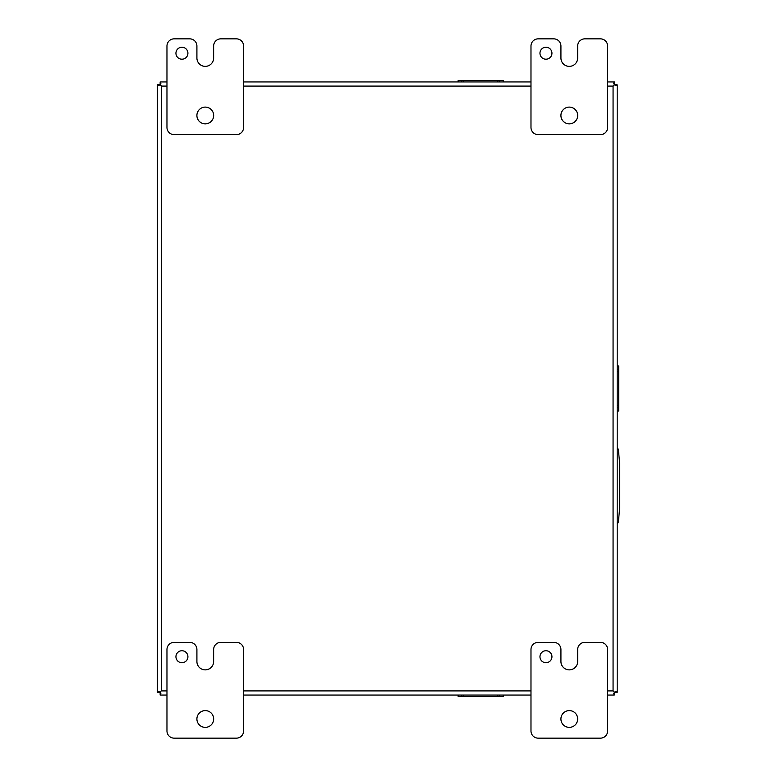 <?xml version="1.0" encoding="UTF-8"?>
<svg xmlns="http://www.w3.org/2000/svg" width="777" height="777" viewBox="0 0 777 777"><rect width="100%" height="100%" fill="white"/><g stroke="black" fill="none" stroke-linecap="round" stroke-linejoin="round"><path stroke-width="1.17" d="M551.942 656.72A5.983 5.983 0 0 0 545.949 650.737A5.983 5.983 0 0 0 539.966 656.72A5.983 5.983 0 0 0 545.949 662.713A5.983 5.983 0 0 0 551.942 656.72M577.68 718.987A8.382 8.382 0 0 0 569.298 710.605A8.382 8.382 0 0 0 560.916 718.987A8.382 8.382 0 0 0 569.298 727.369A8.382 8.382 0 0 0 577.68 718.987M600.436 642.356A7.187 7.187 0 0 1 607.624 649.543L607.624 730.963A7.187 7.187 0 0 1 600.436 738.15L538.17 738.15A7.187 7.187 0 0 1 530.982 730.963L530.982 649.543A7.187 7.187 0 0 1 538.17 642.356L553.748 642.356A7.187 7.187 0 0 1 560.926 649.543L560.926 661.518A8.353 8.353 0 0 0 569.279 669.871A8.353 8.353 0 0 0 577.661 661.518L577.661 649.543A7.187 7.187 0 0 1 584.838 642.356L600.436 642.356M187.917 656.72A5.983 5.983 0 0 0 181.935 650.737A5.983 5.983 0 0 0 175.942 656.72A5.983 5.983 0 0 0 181.935 662.713A5.983 5.983 0 0 0 187.917 656.72M213.665 718.987A8.382 8.382 0 0 0 205.283 710.605A8.382 8.382 0 0 0 196.902 718.987A8.382 8.382 0 0 0 205.283 727.369A8.382 8.382 0 0 0 213.665 718.987M236.412 642.356A7.187 7.187 0 0 1 243.599 649.543L243.599 730.963A7.187 7.187 0 0 1 236.412 738.15L174.155 738.15A7.187 7.187 0 0 1 166.968 730.963L166.968 649.543A7.187 7.187 0 0 1 174.155 642.356L189.724 642.356A7.187 7.187 0 0 1 196.911 649.543L196.911 661.518A8.353 8.353 0 0 0 205.264 669.871A8.353 8.353 0 0 0 213.636 661.518L213.636 649.543A7.187 7.187 0 0 1 220.823 642.356L236.412 642.356M607.624 86.092L613.063 86.092L613.063 690.908L614.345 692.19L615.986 691.501L617.2 692.278L617.2 84.936M617.016 84.722L614.442 84.722L617.016 84.722L615.986 85.499L614.345 84.81L613.655 83.168L614.432 81.954L607.624 81.954L614.432 81.954L614.432 84.712L613.791 85.373M614.432 82.139L614.432 84.712L613.063 86.092L614.442 84.722M530.982 81.954L243.599 81.954L530.982 81.954M166.968 81.954L160.149 81.954L166.968 81.954M160.149 82.139L160.149 84.712L160.149 82.139L160.926 83.168L160.237 84.81L158.595 85.499L157.381 84.722L157.381 692.278L160.149 692.278L157.381 692.278M166.968 690.908L161.529 690.908L161.529 86.092L160.8 85.363M166.968 86.092L161.529 86.092L160.237 84.81M157.566 692.278L158.595 691.501L160.237 692.19L160.926 693.832L160.149 695.046L166.968 695.046M160.237 692.19L160.8 691.627M243.599 695.046L530.982 695.046M607.624 695.046L614.218 695.046M614.432 694.861L614.432 692.288L614.432 694.861L613.655 693.832L614.432 692.288M607.624 690.908L613.063 690.908L613.791 691.627M617.2 692.064L614.442 692.278L617.016 692.278M157.566 84.722L160.149 84.712M160.149 694.861L160.149 692.278M157.381 692.064L157.381 84.936M160.363 695.046L160.217 692.22M157.381 84.722L160.208 84.79M617.2 523.941A4.788 4.788 0 0 0 618.492 521.066L619.619 508.265L619.619 463.393L618.492 450.592A4.788 4.788 0 0 0 617.2 447.717M187.917 53.215A5.983 5.983 0 0 0 181.935 47.232A5.983 5.983 0 0 0 175.942 53.215A5.983 5.983 0 0 0 181.935 59.207A5.983 5.983 0 0 0 187.917 53.215M213.665 115.482A8.382 8.382 0 0 0 205.283 107.1A8.382 8.382 0 0 0 196.902 115.482A8.382 8.382 0 0 0 205.283 123.864A8.382 8.382 0 0 0 213.665 115.482M236.412 38.85A7.187 7.187 0 0 1 243.599 46.037L243.599 127.457A7.187 7.187 0 0 1 236.412 134.644L174.155 134.644A7.187 7.187 0 0 1 166.968 127.457L166.968 46.037A7.187 7.187 0 0 1 174.155 38.85L189.724 38.85A7.187 7.187 0 0 1 196.911 46.037L196.911 58.013A8.353 8.353 0 0 0 205.264 66.366A8.353 8.353 0 0 0 213.636 58.013L213.636 46.037A7.187 7.187 0 0 1 220.823 38.85L236.412 38.85M551.942 53.215A5.983 5.983 0 0 0 545.949 47.232A5.983 5.983 0 0 0 539.966 53.215A5.983 5.983 0 0 0 545.949 59.207A5.983 5.983 0 0 0 551.942 53.215M577.68 115.482A8.382 8.382 0 0 0 569.298 107.1A8.382 8.382 0 0 0 560.916 115.482A8.382 8.382 0 0 0 569.298 123.864A8.382 8.382 0 0 0 577.68 115.482M600.436 38.85A7.187 7.187 0 0 1 607.624 46.037L607.624 127.457A7.187 7.187 0 0 1 600.436 134.644L538.17 134.644A7.187 7.187 0 0 1 530.982 127.457L530.982 46.037A7.187 7.187 0 0 1 538.17 38.85L553.748 38.85A7.187 7.187 0 0 1 560.926 46.037L560.926 58.013A8.353 8.353 0 0 0 569.279 66.366A8.353 8.353 0 0 0 577.661 58.013L577.661 46.037A7.187 7.187 0 0 1 584.838 38.85L600.436 38.85M447.552 695.046L513.869 695.046M458.148 81.954L458.148 80.458L499.63 80.458L499.63 81.954L447.552 81.954M499.601 81.954L513.869 81.954M617.2 421.658L617.2 355.342M503.273 695.046L503.273 696.542L458.148 696.542L458.148 695.046M499.63 695.046L499.63 696.542M461.791 696.542L461.791 695.046M499.63 80.458L503.273 80.458L503.273 81.954M461.791 81.954L461.791 80.458M617.2 365.938L618.696 365.938L618.696 411.062L617.2 411.062M617.2 369.58L618.696 369.58M618.696 407.42L617.2 407.42M243.599 86.092L530.982 86.092M530.982 690.908L243.599 690.908M463.636 695.046L463.636 696.542M497.795 695.046L497.795 696.542M497.795 81.954L497.795 80.458M463.636 81.954L463.636 80.458M617.2 405.584L618.696 405.584M617.2 371.416L618.696 371.416"/></g></svg>
